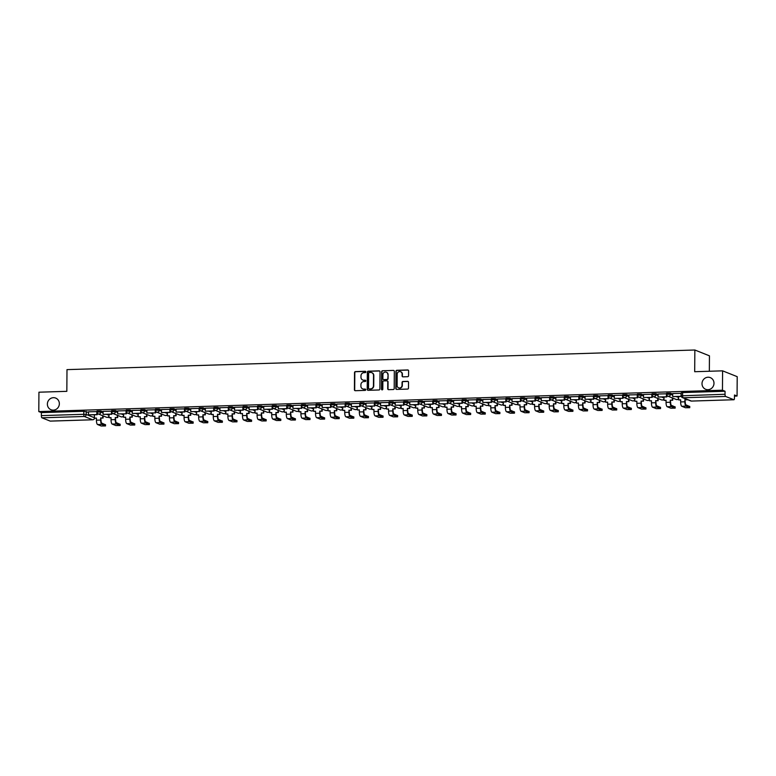 <?xml version="1.0" encoding="UTF-8"?>
<svg xmlns="http://www.w3.org/2000/svg" width="776" height="776" viewBox="0 0 776 776"><rect width="100%" height="100%" fill="white"/><g stroke="black" fill="none" stroke-linecap="round" stroke-linejoin="round"><path stroke-width="1.16" d="M365.855 371.937A0.669 0.64 -68.3 0 0 365.215 371.287L355.457 371.597A0.96 0.912 -68.3 0 0 354.525 372.577L354.409 389.775A0.96 0.912 -68.3 0 0 355.321 390.706L365.079 390.396A0.669 0.64 -68.3 0 0 365.341 389.106A0.669 0.64 -68.3 0 0 365.089 389.057L363.828 389.106A3.085 2.92 -68.3 0 1 360.908 386.138L360.918 384.702A3.085 2.92 -68.3 0 1 363.886 381.55L365.147 381.511A0.669 0.64 -68.3 0 0 365.399 380.221A0.669 0.64 -68.3 0 0 365.156 380.172L363.895 380.211A3.085 2.92 -68.3 0 1 360.976 377.252L360.985 375.817A3.085 2.92 -68.3 0 1 363.944 372.664L365.205 372.625A0.669 0.64 -68.3 0 0 365.855 371.937M365.603 371.413A0.669 0.64 -68.3 0 0 365.506 371.403L355.748 371.714A0.96 0.912 -68.3 0 0 354.816 372.693L354.7 389.891A0.96 0.912 -68.3 0 0 355.117 390.687M365.477 389.183A0.669 0.64 -68.3 0 0 365.389 389.174L363.828 389.106M365.535 380.298A0.669 0.64 -68.3 0 0 365.447 380.288L363.895 380.211M702.008 383.654A6.276 5.946 -68.3 0 0 705.675 389.3A6.276 5.946 -68.3 0 0 713.988 383.276A6.276 5.946 -68.3 0 0 710.321 377.631A6.276 5.946 -68.3 0 0 702.008 383.654M47.375 404.102A6.276 5.946 -68.3 0 0 51.041 409.747A6.276 5.946 -68.3 0 0 59.354 403.733A6.276 5.946 -68.3 0 0 55.688 398.088A6.276 5.946 -68.3 0 0 47.375 404.102M407.652 376.7A0.96 0.912 -68.3 0 0 408.574 375.71L408.613 370.889A0.96 0.912 -68.3 0 0 407.701 369.958L396.856 370.298A0.96 0.912 -68.3 0 0 395.925 371.287L395.808 388.485A0.96 0.912 -68.3 0 0 396.72 389.406L407.565 389.077A0.96 0.912 -68.3 0 0 408.486 388.087L408.535 382.258A0.96 0.912 -68.3 0 0 407.613 381.336L402.977 381.482A0.96 0.912 -68.3 0 0 402.055 382.461L402.036 385.352A2.571 2.435 -68.3 0 1 398.621 387.825A2.571 2.435 -68.3 0 1 397.118 385.507L397.196 374.187A2.571 2.435 -68.3 0 1 400.61 371.714A2.571 2.435 -68.3 0 1 402.113 374.032L402.094 375.914A0.96 0.912 -68.3 0 0 403.006 376.845L407.652 376.7M38.8 411.581L38.936 392.2L66.833 391.337L66.988 369.628L694.85 350.005L694.695 371.714L722.592 370.841L722.456 390.212L38.8 411.581L41.39 412.609L41.361 415.626L83.779 414.297L86.233 414.471L94.391 417.721M380.027 371.782A0.96 0.912 -68.3 0 0 379.115 370.86L368.27 371.19A0.96 0.912 -68.3 0 0 367.349 372.179L367.223 389.377A0.96 0.912 -68.3 0 0 368.134 390.309L378.979 389.969A0.96 0.912 -68.3 0 0 379.91 388.98L380.027 371.782M382.558 370.744L393.403 370.414A0.96 0.912 -68.3 0 1 394.315 371.335L394.198 388.534A0.96 0.912 -68.3 0 1 393.277 389.523L388.63 389.668A0.96 0.912 -68.3 0 1 387.719 388.737L387.767 381.763A0.96 0.912 -68.3 0 0 386.855 380.832L383.78 380.929A0.96 0.912 -68.3 0 0 382.849 381.918L382.801 389.174A0.669 0.64 -68.3 0 1 381.908 389.824A0.669 0.64 -68.3 0 1 381.511 389.222L381.637 371.733A0.96 0.912 -68.3 0 1 382.558 370.744L393.403 370.414M722.592 370.841L737.2 376.661L737.064 396.032L734.474 396.119M709.342 371.258L709.448 355.825L694.85 350.005M722.456 390.212L725.046 391.25L725.027 394.266A1.959 0.582 88.2 0 0 725.589 396.439L733.863 399.737A1.959 0.582 88.2 0 0 733.931 399.747A1.959 0.582 88.2 0 0 734.455 398.02L734.484 395.003L737.064 396.032M41.39 412.609L83.798 411.28L88.513 412.357M50.353 421.096A1.959 0.582 -91.8 0 1 50.275 421.116A1.959 0.582 -91.8 0 1 50.197 421.096L41.933 417.808A1.959 0.582 -91.8 0 1 41.361 415.626M97.019 411.6L88.464 411.813L88.493 414.83L96.825 414.568L96.845 411.552M111.628 411.144L103.072 411.358L103.101 414.374L111.434 414.112L111.453 411.096M126.236 410.688L117.719 410.921M140.844 410.232L132.279 410.446L132.308 413.462L140.64 413.201L140.66 410.184M155.442 409.776L146.936 410.009M170.051 409.321L161.495 409.534L161.515 412.551L169.857 412.289L169.876 409.272M184.659 408.865L176.103 409.078L176.123 412.095L184.455 411.833L184.475 408.816M199.267 408.409L190.75 408.642M213.866 407.953L205.31 408.166L205.339 411.183L213.672 410.921L213.691 407.904M228.474 407.497L219.967 407.72M243.276 408.418L243.257 410.155L234.546 410.261L234.565 407.245L243.082 407.041M257.68 406.585L249.174 406.808M272.289 406.129L263.733 406.333L263.762 409.35L272.095 409.097L272.114 406.071M286.897 405.673L278.341 405.877L278.361 408.894L286.693 408.632L286.722 405.615M301.505 405.217L292.988 405.441M316.104 404.762L307.548 404.965L307.577 407.982L315.91 407.72L315.929 404.703M330.712 404.296L322.205 404.529M345.32 403.84L336.765 404.053L336.784 407.07L345.116 406.808L345.145 403.792M359.928 403.384L351.363 403.598L351.392 406.614L359.725 406.352L359.744 403.336M374.527 402.928L366.02 403.161M389.135 402.472L380.579 402.686L380.609 405.702L388.941 405.441L388.96 402.424M403.743 402.016L395.226 402.249M418.351 401.561L409.786 401.774L409.815 404.791L418.148 404.529L418.167 401.512M432.95 401.105L424.394 401.318L424.423 404.335L432.756 404.073L432.775 401.056M447.558 400.649L439.051 400.882M453.611 400.406L453.63 403.423L461.962 403.161L461.992 400.144L453.611 400.406M476.774 399.737L468.258 399.97M491.373 399.281L482.817 399.495L482.847 402.511L491.179 402.249L491.198 399.233M505.981 398.825L497.426 399.039L497.455 402.055L505.787 401.793L505.807 398.777M520.589 398.369L512.073 398.602M535.197 397.913L526.632 398.127L526.662 401.144L534.994 400.882L535.013 397.865M549.796 397.457L541.289 397.681M564.404 397.002L555.849 397.215L555.868 400.222L564.21 399.97L564.23 396.953M579.012 396.546L570.496 396.769M593.621 396.09L585.055 396.293L585.085 399.31L593.417 399.058L593.436 396.032M608.219 395.634L599.664 395.838L599.693 398.854L608.025 398.592L608.044 395.576M622.827 395.178L614.32 395.401M637.63 396.1L637.61 397.836L628.899 397.942L628.919 394.926L637.435 394.722M652.034 394.256L643.527 394.489M666.642 393.801L658.087 394.014L658.116 397.031L666.448 396.769L666.468 393.752M681.25 393.345L672.695 393.558L672.714 396.575L681.047 396.313L681.076 393.296M666.73 394.392L666.652 393.248L670.483 393.199L672.734 394.101M652.121 394.848L652.044 393.704L655.875 393.655L658.126 394.557M637.523 395.304L637.435 394.16L641.267 394.111L643.527 395.013M622.915 395.76L622.827 394.615L626.668 394.567L628.919 395.469M608.306 396.216L608.229 395.071L612.06 395.023L614.311 395.925M593.698 396.672L593.621 395.527L597.452 395.479L599.712 396.381M579.1 397.128L579.012 395.983L582.844 395.944L585.104 396.837M564.491 397.584L564.404 396.439L568.245 396.4L570.496 397.293M549.883 398.04L549.806 396.895L553.637 396.856L555.888 397.748M535.275 398.495L535.197 397.351L539.029 397.312L541.289 398.204M520.677 398.951L520.589 397.807L524.421 397.768L526.681 398.66M506.068 399.407L505.981 398.263L509.822 398.224L512.073 399.116M491.46 399.863L491.383 398.719L495.214 398.68L497.464 399.572M476.852 400.319L476.774 399.174L480.606 399.136L482.866 400.028M462.253 400.775L462.166 399.64L466.007 399.591L468.258 400.484M447.645 401.231L447.568 400.096L451.399 400.047L453.65 400.95M433.037 401.687L432.959 400.552L436.791 400.503L439.041 401.405M418.429 402.143L418.351 401.008L422.183 400.959L424.443 401.861M403.83 402.608L403.743 401.464L407.584 401.415L409.835 402.317M389.222 403.064L389.145 401.92L392.976 401.871L395.226 402.773M374.614 403.52L374.536 402.375L378.368 402.327L380.618 403.229M360.006 403.976L359.928 402.831L363.76 402.783L366.02 403.685M345.407 404.432L345.32 403.287L349.161 403.239L351.412 404.141M330.799 404.888L330.721 403.743L334.553 403.695L336.803 404.597M316.191 405.344L316.113 404.199L319.945 404.15L322.195 405.053M301.592 405.8L301.505 404.655L305.337 404.606L307.597 405.509M286.984 406.255L286.897 405.111L290.738 405.062L292.988 405.964M272.376 406.711L272.298 405.567L276.13 405.518L278.38 406.42M257.768 407.167L257.69 406.023L261.522 405.984L263.772 406.876M243.169 407.623L243.082 406.478L246.913 406.44L249.174 407.332M228.561 408.079L228.474 406.934L232.315 406.896L234.565 407.788M213.953 408.535L213.875 407.39L217.707 407.351L219.957 408.244M199.345 408.991L199.267 407.846L203.099 407.807L205.349 408.7M184.746 409.447L184.659 408.302L188.49 408.263L190.75 409.156M170.138 409.903L170.051 408.758L173.892 408.719L176.142 409.612M155.53 410.358L155.452 409.214L159.284 409.175L161.534 410.067M140.922 410.814L140.844 409.68L144.675 409.631L146.936 410.523M126.323 411.27L126.236 410.135L130.067 410.087L132.327 410.989M111.715 411.726L111.628 410.591L115.469 410.543L117.719 411.445M97.107 412.182L97.029 411.047L100.861 410.999L103.111 411.901M98.406 414.015L97.204 414.054M725.046 391.25L682.628 392.569L681.25 392.792L681.231 395.808L725.027 394.266M113.015 413.56L111.812 413.598M127.623 413.104L126.42 413.142M142.231 412.648L141.028 412.677M156.83 412.192L155.627 412.221M171.438 411.736L170.235 411.765M186.046 411.27L184.843 411.309M200.654 410.814L199.451 410.853M215.253 410.358L214.05 410.397M229.861 409.903L228.658 409.941M244.469 409.447L243.266 409.485M259.077 408.991L257.875 409.03M273.676 408.535L272.473 408.574M288.284 408.079L287.081 408.118M302.892 407.623L301.689 407.662M317.5 407.167L316.298 407.206M332.099 406.711L330.896 406.75M346.707 406.255L345.504 406.294M361.315 405.8L360.113 405.838M375.923 405.344L374.721 405.382M390.522 404.888L389.319 404.926M405.13 404.432L403.927 404.471M419.738 403.976L418.536 404.015M434.347 403.52L433.134 403.559M448.945 403.064L447.742 403.103M463.553 402.608L462.35 402.637M478.161 402.152L476.959 402.181M492.76 401.696L491.557 401.725M507.368 401.231L506.165 401.27M521.976 400.775L520.774 400.814M536.585 400.319L535.382 400.358M551.183 399.863L549.98 399.902M565.791 399.407L564.588 399.446M580.399 398.951L579.197 398.99M595.008 398.495L593.805 398.534M609.606 398.04L608.403 398.078M624.214 397.584L623.012 397.622M638.823 397.128L637.62 397.166M653.431 396.672L652.228 396.711M668.029 396.216L666.827 396.255M362.916 380.075A3.085 2.92 -68.3 0 0 364.186 380.327M362.858 388.96A3.085 2.92 -68.3 0 0 364.119 389.222M379.61 370.986A0.96 0.912 -68.3 0 0 379.406 370.976L368.561 371.306A0.96 0.912 -68.3 0 0 367.64 372.296L367.523 389.494A0.96 0.912 -68.3 0 0 367.94 390.289M369.269 372.499A0.669 0.64 -68.3 0 0 368.629 373.188L368.522 388.281A0.669 0.64 -68.3 0 0 369.163 388.931L370.491 388.892A3.085 2.92 -68.3 0 0 373.45 385.74L373.528 375.429A3.085 2.92 -68.3 0 0 370.608 372.461L369.269 372.499M371.869 372.713A3.085 2.92 -68.3 0 1 373.819 375.545L373.741 385.856A3.085 2.92 -68.3 0 1 370.782 389.009L369.454 389.048M387.35 380.967A0.96 0.912 -68.3 0 1 388.058 381.879L388.01 388.854A0.96 0.912 -68.3 0 0 388.436 389.649M382.859 370.86A0.96 0.912 -68.3 0 0 381.928 371.85L381.811 389.339A0.669 0.64 -68.3 0 0 382.064 389.862M387.816 374.527A2.571 2.435 -68.3 0 0 386.312 372.208A2.571 2.435 -68.3 0 0 382.907 374.682L382.878 378.669A0.96 0.912 -68.3 0 0 383.79 379.59L386.865 379.493A0.96 0.912 -68.3 0 0 387.796 378.513L388.107 374.643A2.571 2.435 -68.3 0 0 386.458 372.276M383.587 379.58A0.96 0.912 -68.3 0 0 384.081 379.707L383.79 379.59M388.107 374.643L388.087 378.63A0.96 0.912 -68.3 0 1 387.156 379.61L384.081 379.707M400.746 371.782A2.571 2.435 -68.3 0 1 402.404 374.148L402.385 376.03A0.96 0.912 -68.3 0 0 402.812 376.826M398.767 387.874A2.571 2.435 -68.3 0 0 402.327 385.468L402.036 385.352M408.108 381.462A0.96 0.912 -68.3 0 0 407.914 381.452L403.268 381.598A0.96 0.912 -68.3 0 0 402.346 382.578L402.327 385.468M408.186 370.094A0.96 0.912 -68.3 0 0 407.992 370.074L397.147 370.414A0.96 0.912 -68.3 0 0 396.216 371.403L396.1 388.601A0.96 0.912 -68.3 0 0 396.517 389.397M103.111 415.887L103.101 418.041L100.657 417.954L101.026 420.204A2.648 0.786 88.2 0 0 101.792 423.143L105.429 424.753M96.447 418.254L94.381 418.157L96.447 418.089L96.428 420.185A3.919 1.164 -91.8 0 0 97.572 424.54L101.21 425.995L105.526 425.937L101.782 424.414A3.919 1.164 -91.8 0 1 100.647 420.049L100.657 417.954M103.101 418.041L101.035 418.109M97.213 412.987L97.204 414.724L88.493 414.83M94.381 418.157L94.41 414.811M102.713 417.895L102.733 415.732M117.719 415.432L117.7 417.585L115.265 417.498L115.624 419.748A2.648 0.786 88.2 0 0 116.4 422.687L120.037 424.297M111.046 417.798L108.989 417.701L111.046 417.634L111.036 419.729A3.919 1.164 -91.8 0 0 112.181 424.084L115.818 425.539L120.125 425.481L116.39 423.958A3.919 1.164 -91.8 0 1 115.246 419.593L115.265 417.498M117.7 417.585L115.643 417.653M111.822 412.531L111.812 414.268L103.101 414.374M108.989 417.701L109.018 414.355M117.322 417.44L117.341 415.276M132.327 414.976L132.308 417.129L129.873 417.042L130.232 419.292A2.648 0.786 88.2 0 0 131.008 422.231L134.636 423.841M125.654 417.342L123.597 417.245L125.654 417.178L125.644 419.273A3.919 1.164 -91.8 0 0 126.779 423.628L130.416 425.083L134.733 425.025L130.999 423.502A3.919 1.164 -91.8 0 1 129.854 419.137L129.873 417.042M132.308 417.129L130.252 417.197M126.43 412.075L126.41 413.812L117.7 413.918L117.719 410.902M126.032 413.656L126.051 410.64M126.41 413.812L117.7 413.918M123.597 417.245L123.617 413.899M131.93 416.984L131.939 414.82M146.926 414.52L146.916 416.673L144.472 416.586L144.84 418.836A2.648 0.786 88.2 0 0 145.607 421.775L149.244 423.386M140.262 416.887L138.206 416.79L140.262 416.722L140.243 418.817A3.919 1.164 -91.8 0 0 141.387 423.172L145.025 424.618L149.341 424.569L145.597 423.046A3.919 1.164 -91.8 0 1 144.462 418.681L144.472 416.586M146.916 416.673L144.85 416.741M141.028 411.62L141.019 413.356L132.308 413.462M138.206 416.79L138.225 413.443M146.538 416.528L146.548 414.365M161.534 414.064L161.524 416.217L159.08 416.13L159.449 418.38A2.648 0.786 88.2 0 0 160.215 421.32L163.852 422.93M154.87 416.431L152.804 416.324L154.87 416.266L154.851 418.361A3.919 1.164 -91.8 0 0 155.995 422.716L159.633 424.162L163.94 424.113L160.205 422.58A3.919 1.164 -91.8 0 1 159.07 418.225L159.08 416.13M161.524 416.217L159.458 416.285M155.636 411.164L155.627 412.89L146.916 413.007L146.936 409.99M155.249 412.745L155.268 409.728M155.627 412.89L146.916 413.007M152.804 416.324L152.833 412.977M161.136 416.072L161.156 413.909M176.142 413.608L176.123 415.761L173.688 415.674L174.047 417.925A2.648 0.786 88.2 0 0 174.823 420.864L178.461 422.474M169.469 415.975L167.412 415.868L169.469 415.81L169.459 417.905A3.919 1.164 -91.8 0 0 170.604 422.26L174.241 423.706L178.548 423.657L174.813 422.125A3.919 1.164 -91.8 0 1 173.669 417.769L173.688 415.674M176.123 415.761L174.066 415.829M170.245 410.698L170.235 412.434L161.515 412.551M167.412 415.868L167.441 412.522M175.745 415.616L175.764 413.453M190.75 413.152L190.731 415.305L188.296 415.218L188.655 417.469A2.648 0.786 88.2 0 0 189.431 420.408L193.059 422.018M184.077 415.519L182.02 415.412L184.077 415.354L184.067 417.449A3.919 1.164 -91.8 0 0 185.202 421.805L188.84 423.25L193.156 423.201L189.422 421.669A3.919 1.164 -91.8 0 1 188.277 417.313L188.296 415.218M190.731 415.305L188.675 415.373M184.853 410.242L184.834 411.978L176.123 412.095M182.02 415.412L182.04 412.066M190.353 415.16L190.362 412.997M205.349 412.696L205.339 414.85L202.895 414.762L203.263 417.013A2.648 0.786 88.2 0 0 204.03 419.952L207.667 421.562M198.685 415.063L196.629 414.956L198.685 414.898L198.666 416.984A3.919 1.164 -91.8 0 0 199.81 421.349L203.448 422.794L207.764 422.745L204.02 421.213A3.919 1.164 -91.8 0 1 202.885 416.858L202.895 414.762M205.339 414.85L203.273 414.917M199.451 409.786L199.442 411.522L190.731 411.639L190.75 408.613M199.063 411.377L199.083 408.36M199.442 411.522L190.731 411.639M196.629 414.956L196.648 411.61M204.961 414.704L204.971 412.541M219.957 412.24L219.947 414.394L217.503 414.306L217.872 416.547A2.648 0.786 88.2 0 0 218.638 419.496L222.275 421.106M213.293 414.597L211.227 414.5L213.293 414.442L213.274 416.528A3.919 1.164 -91.8 0 0 214.418 420.893L218.056 422.338L222.363 422.29L218.628 420.757A3.919 1.164 -91.8 0 1 217.493 416.402L217.503 414.306M219.947 414.394L217.881 414.462M214.06 409.33L214.05 411.067L205.339 411.183M211.227 414.5L211.256 411.154M219.559 414.238L219.579 412.085M234.565 411.775L234.546 413.938L232.111 413.85L232.47 416.091A2.648 0.786 88.2 0 0 233.246 419.04L236.884 420.65M227.892 414.141L225.835 414.045L227.892 413.986L227.882 416.072A3.919 1.164 -91.8 0 0 229.027 420.437L232.664 421.882L236.971 421.834L233.236 420.301A3.919 1.164 -91.8 0 1 232.092 415.946L232.111 413.85M234.546 413.938L232.49 414.006M228.668 408.874L228.658 410.611L219.938 410.727L219.967 407.701M228.27 410.465L228.299 407.449M228.658 410.611L219.938 410.727M225.835 414.045L225.855 410.698M234.168 413.783L234.187 411.629M249.174 411.319L249.154 413.482L246.719 413.395L247.078 415.635A2.648 0.786 88.2 0 0 247.854 418.584L251.482 420.194M242.5 413.686L240.444 413.589L242.5 413.53L242.49 415.616A3.919 1.164 -91.8 0 0 243.625 419.981L247.263 421.426L251.579 421.378L247.845 419.845A3.919 1.164 -91.8 0 1 246.7 415.49L246.719 413.395M249.154 413.482L247.098 413.55M242.878 410.009L242.898 406.993M243.257 410.155L234.546 410.261M240.444 413.589L240.463 410.242M248.776 413.327L248.786 411.173M263.772 410.863L263.762 413.026L261.318 412.939L261.687 415.179A2.648 0.786 88.2 0 0 262.453 418.128L266.09 419.738M257.108 413.23L255.052 413.133L257.108 413.075L257.089 415.16A3.919 1.164 -91.8 0 0 258.233 419.525L261.871 420.97L266.187 420.922L262.443 419.389A3.919 1.164 -91.8 0 1 261.308 415.034L261.318 412.939M263.762 413.026L261.696 413.094M257.875 407.963L257.865 409.699L249.154 409.806L249.174 406.789M257.486 409.553L257.506 406.527M257.865 409.699L249.154 409.806M255.052 413.133L255.071 409.786M263.384 412.871L263.394 410.717M278.38 410.407L278.361 412.57L275.926 412.483L276.295 414.724A2.648 0.786 88.2 0 0 277.061 417.672L280.699 419.282M271.716 412.774L269.65 412.677L271.716 412.609L271.697 414.704A3.919 1.164 -91.8 0 0 272.842 419.069L276.479 420.514L280.786 420.466L277.051 418.933A3.919 1.164 -91.8 0 1 275.907 414.578L275.926 412.483M278.361 412.57L276.305 412.638M272.483 407.507L272.473 409.243L263.762 409.35M269.65 412.677L269.679 409.33M277.983 412.415L278.002 410.261M292.988 409.951L292.969 412.114L290.534 412.027L290.893 414.268A2.648 0.786 88.2 0 0 291.669 417.216L295.307 418.827M286.315 412.318L284.259 412.221L286.315 412.153L286.305 414.248A3.919 1.164 -91.8 0 0 287.45 418.613L291.078 420.058L295.394 420.01L291.66 418.477A3.919 1.164 -91.8 0 1 290.515 414.122L290.534 412.027M292.969 412.114L290.913 412.172M287.091 407.051L287.081 408.787L278.361 408.894M284.259 412.221L284.278 408.874M292.591 411.959L292.61 409.806M307.597 409.495L307.577 411.658L305.133 411.571L305.501 413.812A2.648 0.786 88.2 0 0 306.277 416.76L309.905 418.371M300.923 411.862L298.867 411.765L300.923 411.697L300.913 413.792A3.919 1.164 -91.8 0 0 302.048 418.157L305.686 419.603L310.002 419.554L306.268 418.022A3.919 1.164 -91.8 0 1 305.123 413.666L305.133 411.571M307.577 411.658L305.521 411.716M301.699 406.595L301.68 408.331L292.969 408.438L292.988 405.421M301.301 408.176L301.321 405.159M301.68 408.331L292.969 408.438M298.867 411.765L298.886 408.418M307.199 411.503L307.209 409.35M322.195 409.039L322.185 411.202L319.741 411.115L320.11 413.356A2.648 0.786 88.2 0 0 320.876 416.295L324.514 417.915M315.531 411.406L313.475 411.309L315.531 411.241L315.512 413.336A3.919 1.164 -91.8 0 0 316.656 417.701L320.294 419.147L324.61 419.098L320.866 417.566A3.919 1.164 -91.8 0 1 319.731 413.21L319.741 411.115M322.185 411.202L320.119 411.261M316.298 406.139L316.288 407.875L307.577 407.982M313.475 411.309L313.494 407.963M321.807 411.047L321.817 408.894M336.803 408.583L336.784 410.746L334.349 410.659L334.718 412.9A2.648 0.786 88.2 0 0 335.484 415.839L339.122 417.449M330.13 410.95L328.073 410.853L330.139 410.785L330.12 412.88A3.919 1.164 -91.8 0 0 331.265 417.236L334.902 418.691L339.209 418.642L335.475 417.11A3.919 1.164 -91.8 0 1 334.33 412.745L334.349 410.659M336.784 410.746L334.728 410.805M330.906 405.683L330.896 407.419L322.185 407.526L322.205 404.509M330.518 407.264L330.537 404.248M330.896 407.419L322.185 407.526M328.073 410.853L328.102 407.507M336.406 410.591L336.425 408.438M351.412 408.127L351.392 410.291L348.957 410.203L349.316 412.444A2.648 0.786 88.2 0 0 350.092 415.383L353.73 416.993M344.738 410.494L342.682 410.397L344.738 410.329L344.728 412.425A3.919 1.164 -91.8 0 0 345.863 416.78L349.501 418.235L353.817 418.186L350.083 416.654A3.919 1.164 -91.8 0 1 348.938 412.289L348.957 410.203M351.392 410.291L349.336 410.349M345.514 405.227L345.504 406.964L336.784 407.07M342.682 410.397L342.701 407.051M351.014 410.135L351.033 407.982M366.01 407.672L366 409.835L363.556 409.747L363.925 411.988A2.648 0.786 88.2 0 0 364.701 414.927L368.328 416.537M359.346 410.038L357.29 409.941L359.346 409.873L359.337 411.969A3.919 1.164 -91.8 0 0 360.471 416.324L364.109 417.779L368.425 417.73L364.691 416.198A3.919 1.164 -91.8 0 1 363.546 411.833L363.556 409.747M366 409.835L363.944 409.893M360.122 404.771L360.103 406.508L351.392 406.614M357.29 409.941L357.309 406.595M365.622 409.68L365.632 407.516M380.618 407.216L380.609 409.379L378.164 409.291L378.533 411.532A2.648 0.786 88.2 0 0 379.299 414.471L382.937 416.082M373.954 409.582L371.888 409.485L373.954 409.418L373.935 411.513A3.919 1.164 -91.8 0 0 375.08 415.868L378.717 417.323L383.034 417.275L379.289 415.742A3.919 1.164 -91.8 0 1 378.154 411.377L378.164 409.291M380.609 409.379L378.542 409.437M374.721 404.315L374.711 406.052L366 406.158L366.02 403.142M374.333 405.897L374.352 402.88M374.711 406.052L366 406.158M371.888 409.485L371.917 406.139M380.23 409.224L380.24 407.06M395.226 406.76L395.207 408.923L392.772 408.836L393.141 411.076A2.648 0.786 88.2 0 0 393.907 414.015L397.545 415.626M388.553 409.127L386.496 409.03L388.563 408.962L388.543 411.057A3.919 1.164 -91.8 0 0 389.688 415.412L393.325 416.867L397.632 416.819L393.898 415.286A3.919 1.164 -91.8 0 1 392.753 410.921L392.772 408.836M395.207 408.923L393.151 408.981M389.329 403.86L389.319 405.596L380.609 405.702M386.496 409.03L386.526 405.683M394.829 408.768L394.848 406.605M409.835 406.304L409.815 408.457L407.381 408.38L407.74 410.62A2.648 0.786 88.2 0 0 408.515 413.56L412.153 415.17M403.161 408.671L401.105 408.574L403.161 408.506L403.151 410.601A3.919 1.164 -91.8 0 0 404.286 414.956L407.924 416.411L412.24 416.353L408.506 414.83A3.919 1.164 -91.8 0 1 407.361 410.465L407.381 408.38M409.815 408.457L407.759 408.525M403.937 403.404L403.927 405.14L395.207 405.247L395.236 402.23M403.539 404.985L403.568 401.968M403.927 405.14L395.207 405.247M401.105 408.574L401.124 405.227M409.437 408.312L409.456 406.149M424.433 405.848L424.423 408.001L421.979 407.914L422.348 410.165A2.648 0.786 88.2 0 0 423.114 413.104L426.751 414.714M417.769 408.215L415.713 408.118L417.769 408.05L417.76 410.145A3.919 1.164 -91.8 0 0 418.894 414.5L422.532 415.955L426.849 415.897L423.114 414.374A3.919 1.164 -91.8 0 1 421.969 410.009L421.979 407.914M424.423 408.001L422.367 408.069M418.545 402.948L418.526 404.684L409.815 404.791M415.713 408.118L415.732 404.771M424.045 407.856L424.055 405.693M439.041 405.392L439.032 407.545L436.587 407.458L436.956 409.709A2.648 0.786 88.2 0 0 437.722 412.648L441.36 414.258M432.377 407.759L430.311 407.662L432.377 407.594L432.358 409.689A3.919 1.164 -91.8 0 0 433.503 414.045L437.14 415.5L441.457 415.441L437.712 413.918A3.919 1.164 -91.8 0 1 436.578 409.553L436.587 407.458M439.032 407.545L436.966 407.613M433.144 402.492L433.134 404.228L424.423 404.335M430.311 407.662L430.34 404.315M438.644 407.4L438.663 405.237M453.65 404.936L453.63 407.09L451.195 407.002L451.564 409.253A2.648 0.786 88.2 0 0 452.33 412.192L455.968 413.802M446.976 407.303L444.92 407.206L446.986 407.138L446.966 409.233A3.919 1.164 -91.8 0 0 448.111 413.589L451.748 415.044L456.055 414.985L452.321 413.462A3.919 1.164 -91.8 0 1 451.176 409.097L451.195 407.002M453.63 407.09L451.574 407.157M447.752 402.036L447.742 403.772L439.032 403.879L439.051 400.862M447.364 403.617L447.383 400.6M447.742 403.772L439.032 403.879M444.92 407.206L444.949 403.86M453.252 406.944L453.271 404.781M468.258 404.48L468.238 406.634L465.804 406.546L466.163 408.797A2.648 0.786 88.2 0 0 466.939 411.736L470.576 413.346M461.584 406.847L459.528 406.75L461.584 406.682L461.575 408.777A3.919 1.164 -91.8 0 0 462.709 413.133L466.347 414.578L470.663 414.529L466.929 412.997A3.919 1.164 -91.8 0 1 465.784 408.642L465.804 406.546M468.238 406.634L466.182 406.702M462.36 401.58L462.341 403.316L453.63 403.423M459.528 406.75L459.547 403.404M467.86 406.488L467.88 404.325M482.856 404.024L482.847 406.178L480.402 406.09L480.771 408.341A2.648 0.786 88.2 0 0 481.537 411.28L485.175 412.89M476.192 406.391L474.136 406.285L476.192 406.226L476.183 408.321A3.919 1.164 -91.8 0 0 477.318 412.677L480.955 414.122L485.272 414.074L481.537 412.541A3.919 1.164 -91.8 0 1 480.392 408.186L480.402 406.09M482.847 406.178L480.79 406.246M476.959 401.124L476.949 402.851L468.238 402.967L468.258 399.95M476.571 402.705L476.59 399.688M476.949 402.851L468.238 402.967M474.136 406.285L474.155 402.938M482.468 406.032L482.478 403.869M497.464 403.568L497.455 405.722L495.01 405.635L495.379 407.885A2.648 0.786 88.2 0 0 496.145 410.824L499.783 412.434M490.801 405.935L488.735 405.829L490.801 405.77L490.781 407.866A3.919 1.164 -91.8 0 0 491.926 412.221L495.563 413.666L499.88 413.618L496.136 412.085A3.919 1.164 -91.8 0 1 495.001 407.73L495.01 405.635M497.455 405.722L495.389 405.79M491.567 400.659L491.557 402.395L482.847 402.511M488.735 405.829L488.764 402.482M497.067 405.576L497.086 403.413M512.073 403.113L512.053 405.266L509.619 405.179L509.977 407.429A2.648 0.786 88.2 0 0 510.753 410.368L514.391 411.978M505.399 405.479L503.343 405.373L505.409 405.315L505.389 407.41A3.919 1.164 -91.8 0 0 506.534 411.765L510.172 413.21L514.478 413.162L510.744 411.629A3.919 1.164 -91.8 0 1 509.599 407.274L509.619 405.179M512.053 405.266L509.997 405.334M506.175 400.203L506.165 401.939L497.455 402.055M503.343 405.373L503.372 402.026M511.675 405.12L511.694 402.957M526.681 402.657L526.662 404.81L524.227 404.723L524.586 406.973A2.648 0.786 88.2 0 0 525.362 409.912L528.99 411.522M520.007 405.024L517.951 404.917L520.007 404.859L519.998 406.944A3.919 1.164 -91.8 0 0 521.132 411.309L524.77 412.754L529.087 412.706L525.352 411.173A3.919 1.164 -91.8 0 1 524.207 406.818L524.227 404.723M526.662 404.81L524.605 404.878M520.783 399.747L520.764 401.483L512.053 401.599L512.073 398.573M520.386 401.337L520.405 398.321M520.764 401.483L512.053 401.599M517.951 404.917L517.97 401.57M526.283 404.665L526.293 402.501M541.279 402.201L541.27 404.354L538.825 404.267L539.194 406.508A2.648 0.786 88.2 0 0 539.96 409.456L543.598 411.067M534.615 404.558L532.559 404.461L534.615 404.403L534.596 406.488A3.919 1.164 -91.8 0 0 535.741 410.853L539.378 412.298L543.695 412.25L539.95 410.717A3.919 1.164 -91.8 0 1 538.816 406.362L538.825 404.267M541.27 404.354L539.204 404.422M535.382 399.291L535.372 401.027L526.662 401.144M532.559 404.461L532.578 401.114M540.891 404.199L540.901 402.046M555.888 401.735L555.878 403.898L553.433 403.811L553.802 406.052A2.648 0.786 88.2 0 0 554.568 409L558.206 410.611M549.224 404.102L547.158 404.005L549.224 403.947L549.204 406.032A3.919 1.164 -91.8 0 0 550.349 410.397L553.986 411.843L558.293 411.794L554.559 410.261A3.919 1.164 -91.8 0 1 553.424 405.906L553.433 403.811M555.878 403.898L553.812 403.966M549.99 398.835L549.98 400.571L541.27 400.678L541.289 397.661M549.602 400.426L549.621 397.409M549.98 400.571L541.27 400.678M547.158 404.005L547.187 400.659M555.49 403.743L555.509 401.59M570.496 401.279L570.476 403.442L568.042 403.355L568.401 405.596A2.648 0.786 88.2 0 0 569.177 408.545L572.814 410.155M563.822 403.646L561.766 403.549L563.822 403.491L563.812 405.576A3.919 1.164 -91.8 0 0 564.957 409.941L568.595 411.387L572.901 411.338L569.167 409.806A3.919 1.164 -91.8 0 1 568.022 405.45L568.042 403.355M570.476 403.442L568.42 403.51M564.598 398.379L564.588 400.115L555.868 400.222M561.766 403.549L561.795 400.203M570.098 403.287L570.117 401.134M585.104 400.823L585.085 402.986L582.65 402.899L583.009 405.14A2.648 0.786 88.2 0 0 583.785 408.089L587.413 409.699M578.43 403.19L576.374 403.093L578.43 403.035L578.421 405.12A3.919 1.164 -91.8 0 0 579.556 409.485L583.193 410.931L587.51 410.882L583.775 409.35A3.919 1.164 -91.8 0 1 582.63 404.994L582.65 402.899M585.085 402.986L583.028 403.054M579.206 397.923L579.187 399.659L570.476 399.766L570.496 396.749M578.809 399.514L578.828 396.488M579.187 399.659L570.476 399.766M576.374 403.093L576.393 399.747M584.706 402.831L584.716 400.678M599.702 400.368L599.693 402.531L597.248 402.443L597.617 404.684A2.648 0.786 88.2 0 0 598.383 407.633L602.021 409.243M593.039 402.734L590.982 402.637L593.039 402.569L593.019 404.665A3.919 1.164 -91.8 0 0 594.164 409.03L597.801 410.475L602.118 410.426L598.374 408.894A3.919 1.164 -91.8 0 1 597.239 404.538L597.248 402.443M599.693 402.531L597.627 402.599M593.805 397.467L593.795 399.204L585.085 399.31M590.982 402.637L591.002 399.291M599.314 402.375L599.324 400.222M614.311 399.912L614.301 402.075L611.857 401.987L612.225 404.228A2.648 0.786 88.2 0 0 612.991 407.177L616.629 408.787M607.647 402.278L605.581 402.181L607.647 402.113L607.627 404.209A3.919 1.164 -91.8 0 0 608.772 408.574L612.409 410.019L616.716 409.97L612.982 408.438A3.919 1.164 -91.8 0 1 611.847 404.083L611.857 401.987M614.301 402.075L612.235 402.133M608.413 397.011L608.403 398.748L599.693 398.854M605.581 402.181L605.61 398.835M613.913 401.92L613.932 399.766M628.919 399.456L628.899 401.619L626.465 401.531L626.824 403.772A2.648 0.786 88.2 0 0 627.6 406.721L631.237 408.331M622.245 401.822L620.189 401.725L622.245 401.658L622.236 403.753A3.919 1.164 -91.8 0 0 623.38 408.118L627.018 409.563L631.325 409.515L627.59 407.982A3.919 1.164 -91.8 0 1 626.445 403.627L626.465 401.531M628.899 401.619L626.843 401.677M623.021 396.555L623.012 398.292L614.291 398.398L614.32 395.382M622.633 398.136L622.653 395.12M623.012 398.292L614.291 398.398M620.189 401.725L620.208 398.379M628.521 401.464L628.541 399.31M643.527 399L643.508 401.163L641.073 401.076L641.432 403.316A2.648 0.786 88.2 0 0 642.208 406.255L645.836 407.866M636.853 401.367L634.797 401.27L636.853 401.202L636.844 403.297A3.919 1.164 -91.8 0 0 637.979 407.662L641.616 409.107L645.933 409.059L642.198 407.526A3.919 1.164 -91.8 0 1 641.054 403.171L641.073 401.076M643.508 401.163L641.451 401.221M637.232 397.681L637.251 394.664M637.61 397.836L628.899 397.942M634.797 401.27L634.817 397.923M643.129 401.008L643.139 398.854M658.126 398.544L658.116 400.707L655.672 400.62L656.04 402.86A2.648 0.786 88.2 0 0 656.806 405.8L660.444 407.41M651.462 400.911L649.405 400.814L651.462 400.746L651.442 402.841A3.919 1.164 -91.8 0 0 652.587 407.196L656.224 408.651L660.541 408.603L656.797 407.07A3.919 1.164 -91.8 0 1 655.662 402.705L655.672 400.62M658.116 400.707L656.05 400.765M652.228 395.644L652.218 397.38L643.508 397.487L643.527 394.47M651.84 397.225L651.859 394.208M652.218 397.38L643.508 397.487M649.405 400.814L649.425 397.467M657.738 400.552L657.747 398.398M672.734 398.088L672.724 400.251L670.28 400.164L670.648 402.404A2.648 0.786 88.2 0 0 671.415 405.344L675.052 406.954M666.07 400.455L664.004 400.358L666.07 400.29L666.05 402.385A3.919 1.164 -91.8 0 0 667.195 406.74L670.833 408.195L675.139 408.147L671.405 406.614A3.919 1.164 -91.8 0 1 670.27 402.249L670.28 400.164M672.724 400.251L670.658 400.309M666.836 395.188L666.827 396.924L658.116 397.031M664.004 400.358L664.033 397.011M672.336 400.096L672.356 397.942M687.323 399.582L684.888 399.708L685.247 401.949A2.648 0.786 88.2 0 0 686.023 404.888L689.66 406.498M680.668 399.999L678.612 399.902L680.668 399.834L680.659 401.929A3.919 1.164 -91.8 0 0 681.803 406.285L685.431 407.74L689.748 407.691L686.013 406.158A3.919 1.164 -91.8 0 1 684.868 401.793L684.888 399.708M687.323 399.795L685.266 399.853M681.347 396.468L672.714 396.575M678.612 399.902L678.631 396.555M725.589 396.439L683.181 397.768L691.445 401.066L733.863 399.737M86.252 411.455L86.233 414.471A1.959 1.862 -68.3 0 1 84.351 416.479L41.933 417.808M50.197 421.096L92.616 419.777L84.351 416.479A1.959 0.582 -91.8 0 1 83.779 414.297L83.798 411.28M670.483 393.199L670.474 394.276L672.724 395.168M676.381 396.623L678.631 397.525M655.875 393.655L655.865 394.732L658.126 395.624M661.773 397.079L664.023 397.981M641.267 394.111L641.267 395.188L643.517 396.08M647.165 397.535L649.415 398.437M626.668 394.567L626.659 395.644L628.909 396.536M632.556 397.991L634.817 398.893M612.06 395.023L612.051 396.1L614.301 396.992M617.958 398.447L620.208 399.349M597.452 395.479L597.442 396.555L599.702 397.448M603.35 398.903L605.6 399.805M582.844 395.944L582.844 397.011L585.094 397.904M588.741 399.359L590.992 400.261M568.245 396.4L568.236 397.467L570.486 398.369M574.133 399.815L576.393 400.717M553.637 396.856L553.627 397.923L555.888 398.825M559.535 400.27L561.785 401.173M539.029 397.312L539.019 398.379L541.279 399.281M544.927 400.736L547.177 401.628M524.421 397.768L524.421 398.835L526.671 399.737M530.318 401.192L532.569 402.084M509.822 398.224L509.813 399.291L512.063 400.193M515.71 401.648L517.97 402.54M495.214 398.68L495.204 399.747L497.464 400.649M501.112 402.104L503.362 402.996M480.606 399.136L480.596 400.203L482.856 401.105M486.503 402.56L488.754 403.452M466.007 399.591L465.998 400.659L468.248 401.561M471.895 403.016L474.146 403.908M451.399 400.047L451.389 401.114L453.64 402.016M457.297 403.471L459.547 404.364M436.791 400.503L436.781 401.57L439.041 402.472M442.689 403.927L444.939 404.82M422.183 400.959L422.183 402.026L424.433 402.928M428.08 404.383L430.331 405.276M407.584 401.415L407.575 402.482L409.825 403.384M413.472 404.839L415.723 405.732M392.976 401.871L392.966 402.948L395.217 403.84M398.874 405.295L401.124 406.188M378.368 402.327L378.358 403.404L380.618 404.296M384.265 405.751L386.516 406.653M363.76 402.783L363.76 403.86L366.01 404.752M369.657 406.207L371.908 407.109M349.161 403.239L349.151 404.315L351.402 405.208M355.049 406.663L357.3 407.565M334.553 403.695L334.543 404.771L336.794 405.664M340.451 407.119L342.701 408.021M319.945 404.15L319.935 405.227L322.195 406.12M325.842 407.575L328.093 408.477M305.337 404.606L305.337 405.683L307.587 406.575M311.234 408.03L313.485 408.933M290.738 405.062L290.728 406.139L292.979 407.031M296.626 408.486L298.876 409.389M276.13 405.518L276.12 406.595L278.371 407.487M282.027 408.942L284.278 409.844M261.522 405.984L261.512 407.051L263.772 407.943M267.419 409.398L269.67 410.3M246.913 406.44L246.913 407.507L249.164 408.409M252.811 409.854L255.061 410.756M232.315 406.896L232.305 407.963L234.556 408.865M238.203 410.31L240.463 411.212M217.707 407.351L217.697 408.418L219.947 409.321M223.604 410.776L225.855 411.668M203.099 407.807L203.089 408.874L205.349 409.776M208.996 411.231L211.247 412.124M188.49 408.263L188.49 409.33L190.741 410.232M194.388 411.687L196.638 412.58M173.892 408.719L173.882 409.786L176.133 410.688M179.78 412.143L182.04 413.036M159.284 409.175L159.274 410.242L161.524 411.144M165.181 412.599L167.432 413.492M144.675 409.631L144.666 410.698L146.926 411.6M150.573 413.055L152.823 413.947M130.067 410.087L130.067 411.154L132.318 412.056M135.965 413.511L138.215 414.403M115.469 410.543L115.459 411.61L117.709 412.512M121.357 413.967L123.617 414.859M100.861 410.999L100.851 412.066L103.111 412.968M106.758 414.423L109.009 415.315M97.019 412.114L100.851 412.066A1.959 1.862 111.7 0 1 98.251 413.947A1.959 1.959 0 0 1 97.019 412.114M108.999 416.033A1.959 1.862 111.7 0 1 107.233 417.372A1.959 1.862 -68.3 0 1 106.525 417.245A1.959 1.959 0 0 0 108.999 416.305M111.628 411.658L115.459 411.61A1.959 1.862 111.7 0 1 112.859 413.492A1.959 1.959 0 0 1 111.628 411.658M126.226 411.202L130.067 411.154A1.959 1.862 111.7 0 1 127.468 413.036A1.959 1.959 0 0 1 126.226 411.202M140.834 410.746L144.666 410.698A1.959 1.862 111.7 0 1 142.076 412.58A1.959 1.959 0 0 1 140.834 410.746M155.442 410.291L159.274 410.242A1.959 1.862 111.7 0 1 156.674 412.124A1.959 1.959 0 0 1 155.442 410.291M170.051 409.835L173.882 409.786A1.959 1.862 111.7 0 1 171.283 411.668A1.959 1.959 0 0 1 170.051 409.835M184.649 409.379L188.49 409.33A1.959 1.862 111.7 0 1 185.891 411.212A1.959 1.959 0 0 1 184.649 409.379M199.257 408.923L203.089 408.874A1.959 1.862 111.7 0 1 200.489 410.756A1.959 1.959 0 0 1 199.257 408.923M213.866 408.467L217.697 408.418A1.959 1.862 111.7 0 1 215.097 410.3A1.959 1.959 0 0 1 213.866 408.467M228.474 408.011L232.305 407.963A1.959 1.862 111.7 0 1 229.706 409.844A1.959 1.959 0 0 1 228.474 408.011M243.072 407.555L246.913 407.507A1.959 1.862 111.7 0 1 244.314 409.389A1.959 1.959 0 0 1 243.072 407.555M257.68 407.099L261.512 407.051A1.959 1.862 111.7 0 1 258.912 408.933A1.959 1.959 0 0 1 257.68 407.099M272.289 406.643L276.12 406.595A1.959 1.862 111.7 0 1 273.521 408.477A1.959 1.959 0 0 1 272.289 406.643M286.897 406.178L290.728 406.139A1.959 1.862 111.7 0 1 288.129 408.021A1.959 1.959 0 0 1 286.897 406.178M301.495 405.722L305.337 405.683A1.959 1.862 111.7 0 1 302.737 407.565A1.959 1.959 0 0 1 301.495 405.722M316.104 405.266L319.935 405.227A1.959 1.862 111.7 0 1 317.335 407.109A1.959 1.959 0 0 1 316.104 405.266M330.712 404.81L334.543 404.771A1.959 1.862 111.7 0 1 331.944 406.653A1.959 1.959 0 0 1 330.712 404.81M345.32 404.354L349.151 404.315A1.959 1.862 111.7 0 1 346.552 406.197A1.959 1.959 0 0 1 345.32 404.354M359.918 403.898L363.76 403.86A1.959 1.862 111.7 0 1 361.16 405.732A1.959 1.959 0 0 1 359.918 403.898M374.527 403.442L378.358 403.404A1.959 1.862 111.7 0 1 375.759 405.276A1.959 1.959 0 0 1 374.527 403.442M389.135 402.986L392.966 402.948A1.959 1.862 111.7 0 1 390.367 404.82A1.959 1.959 0 0 1 389.135 402.986M403.743 402.531L407.575 402.482A1.959 1.862 111.7 0 1 404.975 404.364A1.959 1.959 0 0 1 403.743 402.531M418.342 402.075L422.183 402.026A1.959 1.862 111.7 0 1 419.583 403.908A1.959 1.959 0 0 1 418.342 402.075M432.95 401.619L436.781 401.57A1.959 1.862 111.7 0 1 434.182 403.452A1.959 1.959 0 0 1 432.95 401.619M447.558 401.163L451.389 401.114A1.959 1.862 111.7 0 1 448.79 402.996A1.959 1.959 0 0 1 447.558 401.163M462.156 400.707L465.998 400.659A1.959 1.862 111.7 0 1 463.398 402.54A1.959 1.959 0 0 1 462.156 400.707M476.765 400.251L480.596 400.203A1.959 1.862 111.7 0 1 478.006 402.084A1.959 1.959 0 0 1 476.765 400.251M491.373 399.795L495.204 399.747A1.959 1.862 111.7 0 1 492.605 401.628A1.959 1.959 0 0 1 491.373 399.795M505.981 399.339L509.813 399.291A1.959 1.862 111.7 0 1 507.213 401.173A1.959 1.959 0 0 1 505.981 399.339M520.58 398.883L524.421 398.835A1.959 1.862 111.7 0 1 521.821 400.717A1.959 1.959 0 0 1 520.58 398.883M535.188 398.428L539.019 398.379A1.959 1.862 111.7 0 1 536.429 400.261A1.959 1.959 0 0 1 535.188 398.428M549.796 397.972L553.627 397.923A1.959 1.862 111.7 0 1 551.028 399.805A1.959 1.959 0 0 1 549.796 397.972M564.404 397.516L568.236 397.467A1.959 1.862 111.7 0 1 565.636 399.349A1.959 1.959 0 0 1 564.404 397.516M579.003 397.06L582.844 397.011A1.959 1.862 111.7 0 1 580.244 398.893A1.959 1.959 0 0 1 579.003 397.06M593.611 396.594L597.442 396.555A1.959 1.862 111.7 0 1 594.852 398.437A1.959 1.959 0 0 1 593.611 396.594M608.219 396.138L612.051 396.1A1.959 1.862 111.7 0 1 609.451 397.981A1.959 1.959 0 0 1 608.219 396.138M622.827 395.682L626.659 395.644A1.959 1.862 111.7 0 1 624.059 397.525A1.959 1.959 0 0 1 622.827 395.682M637.426 395.226L641.267 395.188A1.959 1.862 111.7 0 1 638.667 397.07A1.959 1.959 0 0 1 637.426 395.226M652.034 394.771L655.865 394.732A1.959 1.862 111.7 0 1 653.266 396.614A1.959 1.959 0 0 1 652.034 394.771M666.642 394.315L670.474 394.276A1.959 1.862 111.7 0 1 667.874 396.158A1.959 1.959 0 0 1 666.642 394.315M123.607 415.577A1.959 1.862 111.7 0 1 121.842 416.916A1.959 1.862 -68.3 0 1 121.124 416.79A1.959 1.959 0 0 0 123.607 415.849M138.215 415.121A1.959 1.862 111.7 0 1 136.45 416.46A1.959 1.862 -68.3 0 1 135.732 416.334A1.959 1.959 0 0 0 138.215 415.393M152.823 414.665A1.959 1.862 111.7 0 1 151.048 416.004A1.959 1.862 -68.3 0 1 150.34 415.878A1.959 1.959 0 0 0 152.814 414.937M167.422 414.209A1.959 1.862 111.7 0 1 165.657 415.548A1.959 1.862 -68.3 0 1 164.948 415.422A1.959 1.959 0 0 0 167.422 414.481M182.03 413.753A1.959 1.862 111.7 0 1 180.265 415.092A1.959 1.862 -68.3 0 1 179.547 414.966A1.959 1.959 0 0 0 182.03 414.025M196.638 413.298A1.959 1.862 111.7 0 1 194.863 414.636A1.959 1.862 -68.3 0 1 194.155 414.51A1.959 1.959 0 0 0 196.638 413.569M211.247 412.842A1.959 1.862 111.7 0 1 209.471 414.171A1.959 1.862 -68.3 0 1 208.763 414.054A1.959 1.959 0 0 0 211.237 413.113M225.845 412.386A1.959 1.862 111.7 0 1 224.08 413.715A1.959 1.862 -68.3 0 1 223.372 413.598A1.959 1.959 0 0 0 225.845 412.648M240.453 411.93A1.959 1.862 111.7 0 1 238.688 413.259A1.959 1.862 -68.3 0 1 237.97 413.142A1.959 1.959 0 0 0 240.453 412.192M255.061 411.474A1.959 1.862 111.7 0 1 253.286 412.803A1.959 1.862 -68.3 0 1 252.578 412.677A1.959 1.959 0 0 0 255.061 411.736M269.66 411.018A1.959 1.862 111.7 0 1 267.895 412.347A1.959 1.862 -68.3 0 1 267.186 412.221A1.959 1.959 0 0 0 269.66 411.28M284.268 410.562A1.959 1.862 111.7 0 1 282.503 411.891A1.959 1.862 -68.3 0 1 281.785 411.765A1.959 1.959 0 0 0 284.268 410.824M298.876 410.106A1.959 1.862 111.7 0 1 297.111 411.435A1.959 1.862 -68.3 0 1 296.393 411.309A1.959 1.959 0 0 0 298.876 410.368M313.485 409.641A1.959 1.862 111.7 0 1 311.709 410.979A1.959 1.862 -68.3 0 1 311.001 410.853A1.959 1.959 0 0 0 313.485 409.912M328.083 409.185A1.959 1.862 111.7 0 1 326.318 410.523A1.959 1.862 -68.3 0 1 325.61 410.397A1.959 1.959 0 0 0 328.083 409.456M342.691 408.729A1.959 1.862 111.7 0 1 340.926 410.067A1.959 1.862 -68.3 0 1 340.208 409.941A1.959 1.959 0 0 0 342.691 409M357.3 408.273A1.959 1.862 111.7 0 1 355.534 409.612A1.959 1.862 -68.3 0 1 354.816 409.485A1.959 1.959 0 0 0 357.3 408.545M371.908 407.817A1.959 1.862 111.7 0 1 370.133 409.156A1.959 1.862 -68.3 0 1 369.425 409.03A1.959 1.959 0 0 0 371.898 408.089M386.506 407.361A1.959 1.862 111.7 0 1 384.741 408.7A1.959 1.862 -68.3 0 1 384.033 408.574A1.959 1.959 0 0 0 386.506 407.633M401.114 406.905A1.959 1.862 111.7 0 1 399.349 408.244A1.959 1.862 -68.3 0 1 398.631 408.118A1.959 1.959 0 0 0 401.114 407.177M415.723 406.449A1.959 1.862 111.7 0 1 413.957 407.788A1.959 1.862 -68.3 0 1 413.239 407.662A1.959 1.959 0 0 0 415.723 406.721M430.331 405.993A1.959 1.862 111.7 0 1 428.556 407.332A1.959 1.862 -68.3 0 1 427.848 407.206A1.959 1.959 0 0 0 430.321 406.265M444.929 405.538A1.959 1.862 111.7 0 1 443.164 406.876A1.959 1.862 -68.3 0 1 442.456 406.75A1.959 1.959 0 0 0 444.929 405.809M459.537 405.082A1.959 1.862 111.7 0 1 457.772 406.42A1.959 1.862 -68.3 0 1 457.054 406.294A1.959 1.959 0 0 0 459.537 405.353M474.146 404.626A1.959 1.862 111.7 0 1 472.38 405.964A1.959 1.862 -68.3 0 1 471.662 405.838A1.959 1.959 0 0 0 474.146 404.897M488.754 404.17A1.959 1.862 111.7 0 1 486.979 405.509A1.959 1.862 -68.3 0 1 486.271 405.382A1.959 1.959 0 0 0 488.744 404.441M503.352 403.714A1.959 1.862 111.7 0 1 501.587 405.053A1.959 1.862 -68.3 0 1 500.879 404.926A1.959 1.959 0 0 0 503.352 403.986M517.961 403.258A1.959 1.862 111.7 0 1 516.195 404.587A1.959 1.862 -68.3 0 1 515.477 404.471A1.959 1.959 0 0 0 517.961 403.53M532.569 402.802A1.959 1.862 111.7 0 1 530.803 404.131A1.959 1.862 -68.3 0 1 530.086 404.015A1.959 1.959 0 0 0 532.569 403.074M547.177 402.346A1.959 1.862 111.7 0 1 545.402 403.675A1.959 1.862 -68.3 0 1 544.694 403.559A1.959 1.959 0 0 0 547.167 402.608M561.775 401.89A1.959 1.862 111.7 0 1 560.01 403.219A1.959 1.862 -68.3 0 1 559.302 403.103A1.959 1.959 0 0 0 561.775 402.152M576.384 401.435A1.959 1.862 111.7 0 1 574.618 402.763A1.959 1.862 -68.3 0 1 573.9 402.637A1.959 1.959 0 0 0 576.384 401.696M590.992 400.979A1.959 1.862 111.7 0 1 589.226 402.308A1.959 1.862 -68.3 0 1 588.509 402.181A1.959 1.959 0 0 0 590.992 401.24M605.6 400.523A1.959 1.862 111.7 0 1 603.825 401.852A1.959 1.862 -68.3 0 1 603.117 401.725A1.959 1.959 0 0 0 605.59 400.785M620.199 400.067A1.959 1.862 111.7 0 1 618.433 401.396A1.959 1.862 -68.3 0 1 617.725 401.27A1.959 1.959 0 0 0 620.199 400.329M634.807 399.601A1.959 1.862 111.7 0 1 633.041 400.94A1.959 1.862 -68.3 0 1 632.324 400.814A1.959 1.959 0 0 0 634.807 399.873M649.415 399.145A1.959 1.862 111.7 0 1 647.64 400.484A1.959 1.862 -68.3 0 1 646.932 400.358A1.959 1.959 0 0 0 649.415 399.417M664.023 398.689A1.959 1.862 111.7 0 1 662.248 400.028A1.959 1.862 -68.3 0 1 661.54 399.902A1.959 1.959 0 0 0 664.013 398.961M678.622 398.233A1.959 1.862 111.7 0 1 676.856 399.572A1.959 1.862 -68.3 0 1 676.138 399.446A1.959 1.959 0 0 0 678.622 398.505M682.628 392.569L682.608 395.585A1.959 0.582 -91.8 0 0 683.181 397.768A1.959 1.862 111.7 0 1 682.473 397.642L690.737 400.94A1.959 1.959 0 0 0 691.523 401.076A1.959 0.582 88.2 0 0 691.6 401.056M681.318 395.876L681.231 395.808A1.959 1.959 0 0 0 682.473 397.642M733.931 399.747L691.523 401.076A1.959 0.582 88.2 0 1 691.445 401.066A1.959 1.862 111.7 0 1 690.737 400.94M94.459 418.186A1.959 1.862 -68.3 0 1 92.616 419.777A1.959 0.582 88.2 0 0 92.693 419.787A1.959 0.582 88.2 0 0 92.781 419.758M105.42 425.859L105.429 424.598M96.428 420.185L100.647 420.049M97.572 424.54L101.782 424.414M120.028 425.403L120.037 424.142M111.036 419.729L115.246 419.593M112.181 424.084L116.39 423.958M134.636 424.947L134.646 423.677M125.644 419.273L129.854 419.137M126.779 423.628L130.999 423.502M149.234 424.491L149.244 423.221M140.243 418.817L144.462 418.681M141.387 423.172L145.597 423.046M163.843 424.035L163.852 422.765M154.851 418.361L159.07 418.225M155.995 422.716L160.205 422.58M178.451 423.58L178.461 422.309M169.459 417.905L173.669 417.769M170.604 422.26L174.813 422.125M193.059 423.124L193.069 421.853M184.067 417.449L188.277 417.313M185.202 421.805L189.422 421.669M207.658 422.668L207.667 421.397M198.666 416.984L202.885 416.858M199.81 421.349L204.02 421.213M222.266 422.212L222.275 420.941M213.274 416.528L217.493 416.402M214.418 420.893L218.628 420.757M236.874 421.756L236.884 420.485M227.882 416.072L232.092 415.946M229.027 420.437L233.236 420.301M251.482 421.3L251.492 420.029M242.49 415.616L246.7 415.49M243.625 419.981L247.845 419.845M266.081 420.844L266.09 419.574M257.089 415.16L261.308 415.034M258.233 419.525L262.443 419.389M280.689 420.379L280.699 419.118M271.697 414.704L275.907 414.578M272.842 419.069L277.051 418.933M295.297 419.923L295.307 418.662M286.305 414.248L290.515 414.122M287.45 418.613L291.66 418.477M309.905 419.467L309.905 418.206M300.913 413.792L305.123 413.666M302.048 418.157L306.268 418.022M324.504 419.011L324.514 417.75M315.512 413.336L319.731 413.21M316.656 417.701L320.866 417.566M339.112 418.555L339.122 417.294M330.12 412.88L334.33 412.745M331.265 417.236L335.475 417.11M353.72 418.099L353.73 416.838M344.728 412.425L348.938 412.289M345.863 416.78L350.083 416.654M368.328 417.643L368.328 416.382M359.337 411.969L363.546 411.833M360.471 416.324L364.691 416.198M382.927 417.187L382.937 415.926M373.935 411.513L378.154 411.377M375.08 415.868L379.289 415.742M397.535 416.731L397.545 415.47M388.543 411.057L392.753 410.921M389.688 415.412L393.898 415.286M412.143 416.275L412.153 415.014M403.151 410.601L407.361 410.465M404.286 414.956L408.506 414.83M426.742 415.82L426.751 414.559M417.76 410.145L421.969 410.009M418.894 414.5L423.114 414.374M441.35 415.364L441.36 414.103M432.358 409.689L436.578 409.553M433.503 414.045L437.712 413.918M455.958 414.908L455.968 413.637M446.966 409.233L451.176 409.097M448.111 413.589L452.321 413.462M470.566 414.452L470.576 413.181M461.575 408.777L465.784 408.642M462.709 413.133L466.929 412.997M485.165 413.996L485.175 412.725M476.183 408.321L480.392 408.186M477.318 412.677L481.537 412.541M499.773 413.54L499.783 412.269M490.781 407.866L495.001 407.73M491.926 412.221L496.136 412.085M514.381 413.084L514.391 411.813M505.389 407.41L509.599 407.274M506.534 411.765L510.744 411.629M528.99 412.628L528.999 411.358M519.998 406.944L524.207 406.818M521.132 411.309L525.352 411.173M543.588 412.172L543.598 410.902M534.596 406.488L538.816 406.362M535.741 410.853L539.95 410.717M558.196 411.716L558.206 410.446M549.204 406.032L553.424 405.906M550.349 410.397L554.559 410.261M572.804 411.261L572.814 409.99M563.812 405.576L568.022 405.45M564.957 409.941L569.167 409.806M587.413 410.805L587.422 409.534M578.421 405.12L582.63 404.994M579.556 409.485L583.775 409.35M602.011 410.339L602.021 409.078M593.019 404.665L597.239 404.538M594.164 409.03L598.374 408.894M616.619 409.883L616.629 408.622M607.627 404.209L611.847 404.083M608.772 408.574L612.982 408.438M631.227 409.427L631.237 408.166M622.236 403.753L626.445 403.627M623.38 408.118L627.59 407.982M645.836 408.971L645.845 407.71M636.844 403.297L641.054 403.171M637.979 407.662L642.198 407.526M660.434 408.515L660.444 407.255M651.442 402.841L655.662 402.705M652.587 407.196L656.797 407.07M675.042 408.06L675.052 406.799M666.05 402.385L670.27 402.249M667.195 406.74L671.405 406.614M689.651 407.604L689.66 406.343M680.659 401.929L684.868 401.793M681.803 406.285L686.013 406.158M106.525 417.245L98.251 413.947M121.124 416.79L112.859 413.492M135.732 416.334L127.468 413.036M150.34 415.878L142.076 412.58M164.948 415.422L156.674 412.124M179.547 414.966L171.283 411.668M194.155 414.51L185.891 411.212M208.763 414.054L200.489 410.756M223.372 413.598L215.097 410.3M237.97 413.142L229.706 409.844M252.578 412.677L244.314 409.389M267.186 412.221L258.912 408.933M281.785 411.765L273.521 408.477M296.393 411.309L288.129 408.021M311.001 410.853L302.737 407.565M325.61 410.397L317.335 407.109M340.208 409.941L331.944 406.653M354.816 409.485L346.552 406.197M369.425 409.03L361.16 405.732M384.033 408.574L375.759 405.276M398.631 408.118L390.367 404.82M413.239 407.662L404.975 404.364M427.848 407.206L419.583 403.908M442.456 406.75L434.182 403.452M457.054 406.294L448.79 402.996M471.662 405.838L463.398 402.54M486.271 405.382L478.006 402.084M500.879 404.926L492.605 401.628M515.477 404.471L507.213 401.173M530.086 404.015L521.821 400.717M544.694 403.559L536.429 400.261M559.302 403.103L551.028 399.805M573.9 402.637L565.636 399.349M588.509 402.181L580.244 398.893M603.117 401.725L594.852 398.437M617.725 401.27L609.451 397.981M632.324 400.814L624.059 397.525M646.932 400.358L638.667 397.07M661.54 399.902L653.266 396.614M676.138 399.446L667.874 396.158M50.275 421.116L92.693 419.787A1.959 1.959 0 0 0 94.546 418.215M105.526 424.676L105.526 425.937M120.134 424.22L120.125 425.481M134.743 423.764L134.733 425.025M149.351 423.308L149.341 424.569M163.949 422.852L163.94 424.113M178.558 422.396L178.548 423.657M193.166 421.94L193.156 423.201M207.774 421.484L207.764 422.745M222.373 421.029L222.363 422.29M236.981 420.573L236.971 421.834M251.589 420.117L251.579 421.378M266.197 419.651L266.187 420.922M280.796 419.195L280.786 420.466M295.404 418.739L295.394 420.01M310.012 418.283L310.002 419.554M324.62 417.827L324.61 419.098M339.219 417.372L339.209 418.642M353.827 416.916L353.817 418.186M368.435 416.46L368.425 417.73M383.043 416.004L383.034 417.275M397.642 415.548L397.632 416.819M412.25 415.092L412.24 416.353M426.858 414.636L426.849 415.897M441.457 414.18L441.457 415.441M456.065 413.724L456.055 414.985M470.673 413.269L470.663 414.529M485.281 412.813L485.272 414.074M499.88 412.357L499.88 413.618M514.488 411.901L514.478 413.162M529.096 411.445L529.087 412.706M543.704 410.989L543.695 412.25M558.303 410.533L558.293 411.794M572.911 410.067L572.901 411.338M587.519 409.612L587.51 410.882M602.127 409.156L602.118 410.426M616.726 408.7L616.716 409.97M631.334 408.244L631.325 409.515M645.942 407.788L645.933 409.059M660.551 407.332L660.541 408.603M675.149 406.876L675.139 408.147M689.757 406.42L689.748 407.691"/></g></svg>
